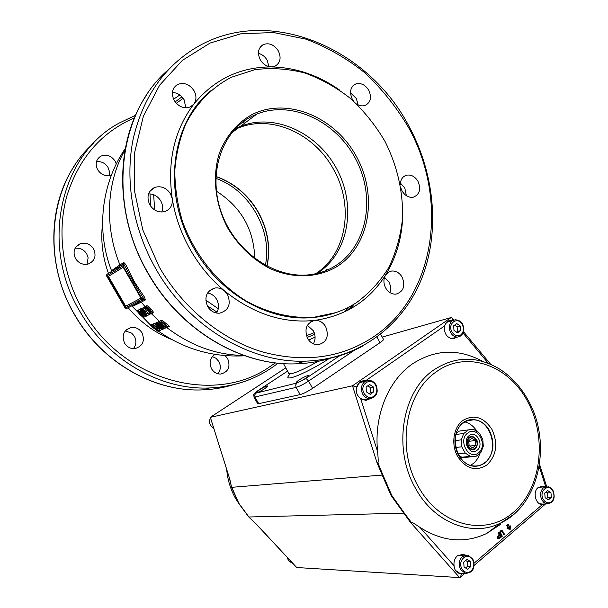<?xml version="1.0" encoding="UTF-8"?>
<svg xmlns="http://www.w3.org/2000/svg" width="608" height="608" viewBox="0 0 608 608"><rect width="100%" height="100%" fill="white"/><g stroke="black" fill="none" stroke-linecap="round" stroke-linejoin="round"><path stroke-width="0.91" d="M179.831 94.97L173.576 99.226M308.651 340.062L315.096 337.166M259.32 389.918C263.743 387.174 266.593 385.844 267.877 385.928L265.05 388.474C260.604 391.24 257.739 392.57 256.462 392.479L259.32 389.918M299.197 379.894C303.977 376.907 307.116 375.47 308.59 375.592C308.75 375.972 307.815 376.854 305.778 378.237C300.968 381.246 297.821 382.683 296.347 382.554C296.195 382.174 297.145 381.284 299.197 379.894M109.136 175.651L109.44 171.547L108.049 167.466C105.184 163.058 101.316 161.135 96.452 161.72M111.454 174.967C105.929 176.791 101.323 175.043 97.652 169.738C94.962 163.917 96.011 159.395 100.791 156.18C106.491 153.968 111.272 155.633 115.132 161.166L116.28 163.962M133.365 348.665C136.321 344.896 136.663 340.776 134.391 336.292L131.716 333.169L125.309 330.858M142.036 332.872C145.13 340.959 142.774 346.203 134.968 348.604C130.56 348.908 127.087 347.084 124.556 343.148C121.486 335.251 123.705 330.022 131.214 327.454C135.797 326.982 139.407 328.784 142.036 332.872M217.862 373.768C220.75 370.067 221.084 365.986 218.857 361.524L216.068 358.317L212.352 356.569M225.15 355.619L227.688 358.652C230.683 366.844 228.342 371.982 220.658 374.049C216.805 374.102 213.773 372.354 211.561 368.805C208.848 362.695 209.996 357.892 215.012 354.396M86.99 264.298L88.122 257.807L86.739 253.893C83.881 249.531 79.982 247.676 75.05 248.33M93.602 248.976C96.581 255.938 94.856 260.938 88.411 263.963C83.083 265.187 78.789 263.386 75.521 258.567C72.58 251.803 74.168 246.848 80.294 243.702C85.781 242.235 90.22 243.99 93.602 248.976M138.001 309.996L138.381 310.065M155.298 323.243L162.61 329.376L163.126 329.164L158.164 325.082L164.335 328.654L164.95 328.396L157.609 322.217L157.039 322.476L161.781 326.564L155.853 323L155.298 323.243L157.092 322.445M157.039 322.476L158.703 321.579L159.19 322.012M165.878 327.583L164.95 328.396M157.89 327.461L159 326.808L161.53 329.604L160.413 330.266L157.89 327.461L158.384 328.556L153.178 324.125L152.76 324.292L160.413 330.266M152.76 324.292L154.272 323.486L158.506 327.096M151.004 324.946L152.258 326.04L152.92 325.812L156.218 329.346L158.848 330.805L157.267 328.844L156.75 328.86L157.662 329.87L155.648 328.434L152.22 324.505L151.004 324.946L153.391 323.927M156.583 327.59L157.472 328.434M151.255 324.436L151.711 324.528M142.211 308.264L147.41 315.499L149.272 314.625L148.132 313.416L146.87 314.017L142.743 307.998L142.211 308.264L143.838 307.428M144.955 308.826L147.942 313.394L149.203 312.793L150.351 314.002L149.272 314.625M141.094 308.552L143.982 310.528M146.482 316.054L143.99 312.307C141.717 309.837 140.41 308.78 140.068 309.145L140.144 310.11L142.401 313.029L145.175 315.681L146.384 316.137L147.379 315.537M137.993 310.285L144.18 317.102L140.41 311.121L139.551 311.516L137.993 310.285L139.414 309.51L140.638 310.893M145.038 315.582L145.57 316.342L144.491 316.966M143.602 307.564L144.765 308.917L145.365 308.621L144.202 307.268L143.602 307.564L145.396 306.804M131.792 305.771L132.787 306.257L141.307 302.077L145.099 306.736M112.062 270.309L112.184 271.062L112.062 270.309L119.936 264.951C104.188 226.123 106.491 181.936 125.05 149.857M350.36 308.94L353.97 304.228M142.059 298.992L142.842 299.676L143.769 299.6L143.404 298.277L144.658 297.418L134.155 281.512L125.681 264.404L122.976 265.818L142.059 298.992L143.404 298.277L133.441 281.914L124.29 265.035L123.325 264.047L122.778 264.799L122.976 265.818M265.377 265.339C272.65 230.668 249.827 190.137 215.802 178.342M254.76 258.446C253.908 229.414 241.118 206.994 216.38 191.178M326.412 269.595L324.816 271.039M325.455 270.796L327.096 269.314M356.326 302.754C343.482 311.015 329.11 315.871 313.211 317.323C291.088 318.516 267.976 313.021 246.263 301.051C217.808 283.624 194.507 254.798 182.499 221.479C177.475 204.577 174.906 187.629 174.792 170.635C176.115 153.961 179.801 138.366 185.835 123.842C196.414 103.17 212.207 87.195 231.352 77.269L254.98 69.646C271.533 67.617 288.154 68.727 304.851 72.99C321.222 78.941 336.513 87.491 350.717 98.64C364.025 111.044 375.372 125.157 384.773 140.98C397.26 165.536 403.408 192.424 402.488 218.758C400.604 236.064 396.066 252.236 388.892 267.284C380.266 281.352 369.406 293.178 356.326 302.754M325.706 326.716C329.255 336.444 326.694 342.464 318.014 344.782C313.644 344.789 310.171 342.676 307.587 338.443C304.076 329.072 306.417 323.061 314.625 320.408L314.952 320.378C319.466 320.241 323.053 322.354 325.706 326.716M313.348 343.862C315.666 339.697 315.666 335.32 313.34 330.752L307.39 325.303M170.559 193.944L172.246 198.71C172.87 205.139 170.369 209.433 164.76 211.576C158.604 212.884 153.611 210.626 149.758 204.812C146.262 196.688 148.04 190.851 155.093 187.294C161.424 185.714 166.584 187.933 170.559 193.944M161.774 212.032C163.119 208.362 162.784 204.668 160.778 200.936C157.829 196.202 153.756 193.853 148.557 193.884M278.396 51.004C281.436 57.821 280.356 62.86 275.15 66.112L271.328 66.918C266.676 66.637 262.96 64.205 260.194 59.614C257.184 52.919 258.18 47.918 263.18 44.604C269.116 42.492 274.193 44.627 278.396 51.004M268.918 66.606L267.208 60.276C265.096 56.628 262.177 54.332 258.438 53.382M400.36 184.779C400.421 179.702 402.481 176.51 406.532 175.195C411.19 174.42 415.028 176.502 418.038 181.435C421.184 189.286 419.619 194.537 413.349 197.19C408.781 197.851 405.019 195.761 402.063 190.927L400.984 188.366M406.372 195.7L404.784 187.872L400.406 183.099M402.192 277.24C405.528 286.094 403.469 291.726 396.006 294.135C391.734 294.348 388.284 292.281 385.654 287.934C383.374 283.351 383.344 279.057 385.556 275.067L388.17 272.338L391.582 271.046C395.968 270.72 399.509 272.787 402.192 277.24M389.948 292.6C391.088 289.081 390.746 285.555 388.915 282.028L384.507 277.332M353.742 101.3L352.222 99.036C349.212 92.006 350.36 86.997 355.665 84.003C360.878 82.589 365.271 84.71 368.828 90.356C371.86 97.478 370.644 102.501 365.172 105.435C362.353 106.362 359.48 105.853 356.554 103.922M358.044 104.804L356.372 98.549L350.512 92.826M194.134 90.888C196.635 95.813 196.521 100.236 193.808 104.158L190.357 106.902C183.958 109.037 178.554 106.856 174.146 100.35C170.97 93.374 172.11 88.084 177.574 84.474C184.102 82.088 189.62 84.223 194.134 90.888M185.812 107.821L184.133 99.788C181.283 95.137 177.361 92.697 172.376 92.477M227.567 294.629C231.245 304.281 228.616 310.46 219.686 313.173C214.609 313.454 210.588 311.22 207.609 306.493C203.954 297.046 206.431 290.875 215.042 287.979C218.432 287.554 221.548 288.488 224.398 290.799L227.567 294.629M216.524 313.052C219.1 308.773 219.169 304.251 216.714 299.486C214.525 295.83 211.462 293.664 207.541 292.988M235.273 128.744L240.388 126.388C274.892 112.328 318.729 133.365 337.524 170.445C356.714 207.343 348.126 254.068 316.996 273.44M252.236 116.166L256.85 114.076C292.167 99.803 337.068 121.836 356.288 160.162C375.919 198.299 367.088 246.346 335.137 265.962C327.97 270.355 320.104 273.197 311.547 274.474C277.043 279.878 236.634 253.627 221.981 214.214C207.039 174.899 221.282 131.32 252.236 116.166M336.46 266.866C369.71 246.438 378.123 195.814 356.562 156.72C335.479 117.374 287.637 96.649 252.153 114.502C237.181 122.846 226.29 135.66 219.473 152.942C211.972 176.358 215.072 204.47 227.985 228.464C238.838 246.263 252.89 259.646 270.134 268.622C293.018 278.867 317.467 277.932 336.46 266.866M248.718 516.937L256.295 524.066L248.672 516.891L238.594 503.219L248.71 516.929L256.15 524.081L296.734 567.522L459.618 577.6L460.423 577.212L461.426 574.074L464.459 573.367M229.201 477.386L210.345 417.339L229.201 477.364L231.587 487.289L238.594 503.219L235.243 497.868C230.447 489.106 227.597 479.636 226.693 469.475M452.968 320.401L446.72 322.346L445.352 323.638M365.78 381.026L359.617 382.736L357.785 384.552M475.068 448.142C480.267 444.402 474.43 433.755 469.467 437.95C464.223 441.666 470.121 452.39 475.068 448.142M472.88 449.935L475.182 448.955C478.929 443.209 477.835 438.968 471.907 436.225L471.086 436.232M468.89 437.182C465.12 442.86 466.176 447.108 472.059 449.928L475.35 448.94C479.096 443.194 478.002 438.946 472.074 436.202L468.89 437.182M469.095 435.647C461.563 440.975 470.037 456.357 477.113 450.247C484.538 444.889 476.193 429.658 469.095 435.647M467.696 433.094C457.52 440.268 468.973 461.054 478.511 452.785C488.505 445.558 477.28 425.053 467.696 433.094M466.26 431.657L463.79 433.466L461.282 439.858L461.791 446.812L465.234 453.066L470.372 456.38L472.127 456.73L476.277 456.182L480.852 452.557L483.299 446.188L482.775 439.303L479.378 433.116L474.301 429.78L472.15 429.37L468.411 429.902L466.26 431.657M463.243 423.046C448.408 433.04 456.03 465.021 473.526 465.918C477.721 466.344 481.528 465.219 484.933 462.544C499.784 451.866 491.241 419.915 473.556 419.839C469.802 419.642 466.366 420.706 463.243 423.046M479.856 453.424C478.526 457.68 476.315 461.054 473.229 463.562L470.554 465.295M458.379 455.141C453.484 445.033 453.735 435.602 459.139 426.846C466.64 415.53 482.904 417.818 489.539 430.768C495.231 443.513 493.749 454.206 485.108 462.863C475.547 469.026 466.86 466.838 459.048 456.289L458.417 455.21M482.82 361.448C458.69 348.361 435.199 349.197 412.346 363.964C388.238 380.517 373.684 415.94 377.659 451.85C378.336 459.823 378.358 463.357 377.728 462.452L377.036 462.756L382.219 475.068L382.918 474.962L377.728 462.452M465.599 555.081L457.771 555.507M545.71 486.674L538.27 487.441M461.335 554.169L463.866 555.028M465.097 555.066L463.091 554.298L457.345 555.841C454.678 558.319 453.591 561.64 454.077 565.805C454.381 570.084 456.54 572.766 460.545 573.853L461.51 574.005M543.225 486.803L540.976 486.21M544.517 486.742L542.602 486.18L538.11 487.57C532.578 491.743 535.42 504.214 542.04 504.739L545.285 503.971M453.788 338.808L455.977 337.455M451.44 320.826L448.666 320.788M457.155 337.159L453.097 338.876C446.69 337.736 443.855 333.42 444.577 325.926L447.04 321.586L450.596 320.378L452.443 320.462M362.216 380.927L365.423 381.102M369.216 398.84L366.518 400.254M370.143 398.764L365.408 400.3L360.62 398.445C356.752 395.481 355.528 391.651 356.949 386.939L359.868 381.991L364.526 380.593L366.29 380.798M382.212 337.083L451.128 317.536L352.496 385.806L377.036 462.756M210.3 417.354L285.882 367.794L210.345 417.339L352.496 385.806L356.949 386.939M257.784 403.872L300.17 394.592C303.559 393.619 307.709 391.529 312.618 388.337L380.015 342.669C382.546 340.921 383.694 339.811 383.45 339.325L380.669 334.294M528.306 400.535C521.086 387.319 511.685 376.93 500.095 369.375C477.531 355.657 455.438 355.84 433.823 369.93C402.184 391.058 392.434 448.78 415.598 488.444C434.378 523.085 472.462 537.548 500.703 522.986L486.598 533.528C464.618 543.727 442.396 541.667 419.915 527.341C413.888 523.29 410.993 521.58 411.221 522.226L410.392 522.264L391.096 495.566L382.219 475.068L231.785 487.312L238.815 503.28L248.915 516.99L403.575 513.16L404.244 513.008L391.78 495.436L382.918 474.962M229.452 477.538L231.587 487.289M452.519 320.408L451.896 317.771L451.128 317.536M542.359 504.769L544.51 503.994M463.623 573.321L461.077 573.952M486.598 533.528L500.688 524.271M501.63 530.45L500.262 530.974L499.677 532.479L501.615 536.583L502.314 536.21L500.498 532.714L501.129 531.308L502.155 531.658L503.827 534.69L504.526 534.31L502.512 530.852L500.81 530.716L499.996 532.996L501.874 536.59M498.735 532.486L498.036 532.866L499.176 534.926L497.526 536.476L497.686 538.361L499.077 538.84L501.281 537.092L498.735 532.486L498.294 532.866L499.426 534.926L497.777 536.484L497.633 537.616L498.18 538.597L499.077 538.84M508.273 524.354L506.7 525.479L507.961 527.774L507.08 528.527L510.135 529.5L510.408 525.897L509.534 526.65L508.273 524.354L506.95 525.479L508.22 527.774L507.338 528.527L510.135 529.5M510.408 525.897L509.451 526.498M539.486 503.766L542.572 504.055M544.738 493.065L545.125 497.716L548.439 499.86L551.35 497.359L550.954 492.723L547.656 490.572L544.738 493.065M546.539 498.628L547.861 497.496L547.474 492.883L546.045 491.948M547.474 492.883L550.954 492.723M547.861 497.496L551.35 497.359M455.377 570.334L459.443 573.086L461.525 573.207M463.714 562.142L464.071 567.089L467.674 569.255L470.911 566.481L470.546 561.549L466.959 559.375L463.714 562.142M465.606 568.016L467.575 566.322L467.218 561.412L465.667 560.477M467.218 561.412L470.546 561.549M467.575 566.322L470.911 566.481M411.221 522.226L404.244 513.008M464.907 421.929C469.87 423.267 473.913 426.444 477.044 431.46M459.238 455.992L462.962 457.611L466.465 457.277M463.03 430.57L459.314 431.095L456.334 433.375M461.221 457.262L470.372 456.38M458.029 453.796L465.234 453.066M455.833 447.465L461.791 446.812M455.172 440.587L461.282 439.858M456.03 434.454L463.79 433.466M459.314 431.095L468.411 429.902M468.692 440.716L469.049 445.565L472.629 447.883L475.844 445.368L475.479 440.542L471.907 438.208L468.692 440.716M469.163 445.634L468.73 441.233M468.844 441.309L475.479 440.542M469.779 446.036L475.844 445.368M502.155 531.658L504.085 534.69M501.866 531.324L502.413 531.658M501.554 531.156L502.117 531.331M498.347 536.72L499.753 535.511L500.566 536.986L498.879 538.285L498.226 537.685L498.347 536.72M499.578 535.663L500.308 536.986L498.735 538.247M509.846 528.983L508.037 528.344L508.592 527.873L507.33 525.578L508.212 524.826L509.474 527.121L510.028 526.65L509.846 528.983M509.755 526.878L509.603 528.892M508.037 524.978L509.474 527.121M361.828 399.258L364.306 399.806L367.308 399.213M366.1 386.962L366.396 391.886L370.211 394.341L373.707 391.871L373.403 386.969L369.603 384.507L366.1 386.962M369.109 393.634L370.743 392.487L370.447 387.6L367.711 385.829M370.447 387.6L373.403 386.969M370.743 392.487L373.707 391.871M450.285 338.367L454.176 337.919M453.644 325.812L453.986 330.433L457.474 332.85L460.621 330.63L460.279 326.017L456.798 323.608L453.644 325.812M456.471 332.15L457.452 331.466L457.11 326.876L454.602 325.136M457.11 326.876L460.279 326.017M457.452 331.466L460.621 330.63M244.621 121.874L241.961 122.679M241.414 123.112L244.021 122.33L241.429 123.105M139.703 301.72L138.138 302.472L136.792 301.811L125.164 307.906L106.696 275.933L117.861 268.949L117.709 267.976L119.388 266.524M144.658 297.418L145.35 299.98L141.307 302.077L140.076 301.576L132.324 305.892L132.787 306.257M124.944 306.584L107.738 276.792L123.166 267.193L140.965 298.14L124.944 306.584L140.957 298.118M125.681 264.404L123.804 262.504L119.936 264.951L119.54 266.433M160.504 320.788L161.979 320.082L169.389 326.291L168.264 326.96L160.877 320.735L159.311 321.518L159.319 322.407L162.784 325.918L166.273 327.644L168.264 326.96M146.672 305.778L146.726 305.748C147.676 305.626 149.066 306.66 150.906 308.841L153.178 311.798L153.018 312.877M143.23 317.49L140.592 313.857L136.96 310.589L139.528 314.283L143.23 317.49M140.228 313.994L142.211 316.434L139.832 314.161L137.887 311.706L140.228 313.994M145.365 308.621L145.996 308.256M144.202 307.268L145.266 306.652M160.938 322.331L161.432 322.111L166.311 326.222L165.391 326.534L162.442 324.809L160.611 322.574L160.938 322.331M165.391 326.534L166.144 326.086M161.842 322.468L165.467 325.538M160.611 322.574L161.31 322.164M160.877 320.735L161.979 320.082M152.038 313.47L152.099 312.421L149.826 309.464C147.645 307.04 146.254 306.006 145.654 306.364L145.555 307.45L147.752 310.46L150.64 313.112L152.038 313.47M149.173 309.761L151.004 312.383L148.382 310.148L146.581 307.526L149.173 309.761M163.126 329.164L164.152 328.556M155.853 323L156.948 322.354M157.609 322.217L158.703 321.579M159.174 328.51L160.284 327.856M153.178 324.125L154.272 323.486M156.75 328.86L157.556 328.381M157.267 328.844L157.761 328.548M152.22 324.505L153.315 323.859M152.608 326.595L150.138 325.113L152.243 327.332L155.01 328.989L157.084 331.155L157.768 330.988L151.248 326.025L152.456 326.8L153.254 326.207M157.768 330.988L158.278 330.691M153.68 327.811L154.257 327.469M152.456 326.8L153.322 326.291M142.743 307.998L143.807 307.39M148.132 313.416L149.203 312.793M146.87 314.017L147.942 313.394M143.465 312.535L145.365 315.066L142.865 312.816L140.995 310.278L143.465 312.535M141.041 312.451L142.682 314.99L140.57 312.664L141.041 312.451M139.551 311.516L140.623 310.901M138.35 310.118L139.414 309.51M123.188 267.239L108.467 276.389L125.666 306.174M108.467 276.389L107.738 276.792M135.576 115.246L119.252 123.036C60.511 154.25 39.307 244.834 80.302 312.14C108.026 360.544 161.257 390.313 209.6 387.965C228.076 387.19 245.108 382.675 260.688 374.429M134.474 117.8C101.164 132.354 78.614 158.452 66.827 196.095C56.711 232.545 62.639 275.348 83.06 310.589C122.998 381.885 214.996 405.27 269.405 366.989L275.34 362.862M93.282 143.48C49.962 181.617 40.455 257.936 74.982 315.195C102.334 362.9 154.934 392.228 202.776 389.872C213.423 389.462 223.683 387.729 233.54 384.682M289.454 374.726C286.702 377.652 287.47 378.602 291.779 377.568C299.007 375.828 317.118 366.639 329.05 358.621M317.976 361.365C307.184 367.582 298.718 371.594 292.562 373.411L289.028 373.373M255.854 393.163C254.44 393.384 255.155 392.532 257.99 390.594L257.724 390.746C251.818 395.945 253.931 393.247 254.007 397.229L296.104 387.38L295.693 384.955L296.917 383.01L255.854 393.163L254.684 394.98L255.056 397.244L258.871 403.948M257.99 390.594L287.706 371.032L257.929 390.617M339.91 355.627L305.459 378.693L296.917 383.01M300.17 394.592L296.104 387.38C299.47 386.376 303.62 384.279 308.545 381.094L306.987 379.24L305.459 378.693M128.128 307.686C140.41 322.248 154.934 332.85 171.676 339.492M166.79 327.575C190.95 345.884 216.63 355.163 243.831 355.429M151.05 313.34L159.418 321.427M115.596 267.756L115.923 268.706M145.35 299.98L144.111 299.478L139.399 301.819L138.054 301.158L136.792 301.811M123.34 264.039L123.804 262.504M117.861 268.949L119.077 268.189L119.464 266.479L123.249 264.1M119.077 268.189L122.938 265.772M142.074 299.045L138.054 301.158M118.157 267.307L107.099 274.261L106.712 275.956M125.157 307.891L126.821 308.416L138.419 302.381M324.854 271.024L326.45 269.58M234.278 129.816L238.07 128.121C271.502 113.932 314.838 133.927 333.716 169.716C354.304 205.96 346.666 254.045 315.598 273.752M267.049 266.236C270.796 247.828 267.953 229.923 258.544 212.511C248.444 194.963 234.224 182.932 215.878 176.411M307.086 337.455L314.739 334.354L307.093 337.47M175.134 101.886L181.967 96.839M349.44 306.782L344.668 311.866M314.222 332.667L306.417 335.715M217.064 312.162L207.184 305.687M150.548 206.051L150.024 193.891M176.373 103.375L183.145 98.253M218.287 308.727L205.755 300.101M154.66 209.965L153.664 194.72M153.809 188.26L153.832 187.819M331.603 357.831C320.218 361.479 308.294 363.485 295.83 363.842C241.566 366.008 180.485 330.471 148.177 273.167C107.145 203.946 117.899 112.997 167.831 70.186M362.292 346.324C345.078 355.558 326.124 360.498 305.436 361.152C250.549 363.295 188.624 327.104 155.808 268.782C133.03 228.79 124.769 181.055 133.053 139.589C142.903 96.862 164.586 65.808 198.109 46.413C270.613 4.834 369.52 49.028 409.48 127.216C435.267 175.499 440.108 233.404 421.063 280.121C401.812 326.58 358.188 359.48 305.436 361.152L295.83 363.842C241.323 366.069 180.226 330.494 147.972 273.281C114.433 216.007 114.585 142.439 146.361 95.388M408.637 127.688C448.894 200.138 435.586 296.028 372.97 337.242C340.594 358.37 303.384 363.158 261.334 351.606C221.114 339.15 182.886 308.119 159.182 266.882L142.781 229.854L134.474 190.821L134.725 152.19L143.359 116.288L159.653 85.143L182.4 60.359L210.087 43.039L241.049 33.736L273.57 32.551L306.037 39.163C327.188 47.166 346.872 58.444 365.081 72.99C382.113 89.102 396.629 107.327 408.637 127.688M402.602 204.06C403.94 230.432 398.255 254.098 385.556 275.067C369.162 300.876 345.519 315.993 314.625 320.408C283.138 323.684 253.057 313.819 224.398 290.799C210.771 279.315 199.378 265.574 190.22 249.561C181.161 233.495 175.165 216.539 172.246 198.71C167.056 161.675 174.245 130.158 193.808 104.158C214.183 79.382 240.023 66.964 271.328 66.918C295.708 67.45 318.539 75.217 339.819 90.212M335.844 312.634L312.558 317.551C269.306 321.89 219.29 293.892 193.58 247.669C161.956 193.77 170.848 123.105 210.55 90.919M213.628 428.306L210.642 425.471C209.357 423.046 209.281 420.622 210.421 418.19M211.728 416.419L213.712 415.12M238.997 503.91L235.243 497.868C230.44 489.09 227.59 479.621 226.693 469.467M293.17 563.852L288.496 560.698L287.531 557.802M451.85 338.512L457.528 337.06C463.44 335.358 465.143 331.094 462.627 324.269C461.601 321.731 459.169 320.226 455.316 319.747L452.352 320.773C449.008 323.737 448.415 327.659 450.581 332.546C452.337 335.532 454.655 337.037 457.528 337.06L460.644 335.996M462.3 324.604C464.185 328.852 463.676 332.287 460.773 334.902C457.414 336.718 454.472 335.707 451.942 331.869C447.009 323.418 457.923 315.864 462.3 324.604M364.306 399.806L369.596 398.764C376.58 397.252 378.738 392.654 376.056 384.97C374.308 382.029 371.891 380.486 368.813 380.342L364.868 381.558C361.129 384.826 360.415 389.029 362.718 394.174C364.42 397.024 366.708 398.552 369.596 398.764L373.753 397.518M375.653 385.388C377.659 389.857 377.044 393.536 373.806 396.416C370.082 398.468 366.852 397.488 364.124 393.475C358.826 384.621 370.971 376.215 375.653 385.388M487.092 464.854C475.996 471.876 466.146 469.042 457.566 456.35C450.87 444.402 453.393 427.5 462.756 420.523C473.951 414.025 483.687 416.997 491.963 429.43C498.241 443.483 496.622 455.293 487.092 464.854M528.322 400.573C552.246 442.586 539.638 504.883 500.703 522.986L513.327 514.702L518.51 509.793M418.494 486.924C440.07 526.08 485.351 536.887 513.243 512.476C541.47 488.619 547.405 437.661 527.622 401.523C508.638 364.876 465.948 349.737 436.096 371.974C405.445 392.525 396.051 448.476 418.494 486.924M459.443 573.086L465.394 573.42C473.07 572.69 475.593 567.956 472.94 559.223L467.727 555.15L462.361 556.586C458.918 560.196 458.31 564.498 460.552 569.506L465.394 573.42L470.926 571.968M472.629 559.77C474.574 564.118 474.058 567.88 471.071 571.056C467.62 573.435 464.58 572.713 461.966 568.89C456.866 560.386 468.099 550.886 472.629 559.77M553.075 490.664L551.084 488.178L548.469 486.765L543.339 487.89C540.254 491.165 539.76 495.178 541.857 499.943L543.75 502.345L546.166 503.728L551.35 502.588M552.832 491.12C554.663 495.262 554.238 498.773 551.555 501.661C548.439 503.781 545.665 503.006 543.233 499.335C538.483 491.196 548.591 482.646 552.832 491.12M296.734 567.522L256.295 524.066M410.392 522.264L459.618 577.6M360.62 398.445L377.659 451.85M444.577 325.926L365.742 380.684M488.308 363.318L463.091 333.078M545.68 486.681L539.212 466.518M474.194 563.114L542.138 504.746M419.915 527.341L454.077 565.805M244.059 122.299L241.444 123.09M139.734 301.697L143.731 299.615M138.411 302.389L134.148 304.555M102.577 223.258C100.548 240.031 102.501 256.751 108.452 273.41M136.96 310.589L138.024 309.981M142.956 316.662L143.465 316.358M144.035 307.352L145.198 308.704M160.755 324.208L162.784 325.918M159.638 321.298L160.74 320.652M148.382 310.148L149.135 309.715M146.908 308.378L147.531 308.013M145.654 306.364L146.726 305.748M149.826 309.464L150.906 308.841M152.099 312.421L153.178 311.798M152.106 313.424L153.117 312.839M158.916 330.767L159.843 330.22L158.939 330.737M156.446 329.156L156.834 328.928M155.648 328.434L156.765 327.78M154.744 327.347L155.663 326.815M150.191 325.06L151.293 324.414M152.471 327.248L153.566 326.602M142.865 312.816L143.427 312.489M141.383 311.076L141.854 310.81M140.068 309.145L141.132 308.53M143.99 312.307L144.871 311.798M146.292 315.195L146.824 314.883M146.437 316.107L147.455 315.514M253.984 397.191L257.815 403.917M312.618 388.337L308.545 381.094L354.776 350.033M376.952 337.121L380.015 342.669M74.708 165.414C47.112 206.218 46.588 267.786 74.86 315.263C102.182 362.915 154.797 392.266 202.776 389.872L209.6 387.965C235.699 386.68 258.506 378.412 278.016 363.166M125.316 148.405C101.088 183.905 95.844 231.291 111.773 271.32M131.708 305.816L150.396 324.938M158.012 330.851C184.11 349.197 213.066 357.512 244.864 355.786M106.81 274.489L106.628 275.986L125.081 307.944L126.472 308.545L143.435 299.721M266.935 266.175C270.598 247.828 267.733 229.984 258.347 212.625C248.277 195.115 234.11 183.084 215.87 176.54M352.412 305.14L348.08 310.164M313.211 317.323L312.558 317.551C321.609 316.776 330.235 314.83 338.436 311.714M240.388 126.388L256.85 114.076M213.636 428.336L210.558 425.463C209.266 423.016 209.213 420.576 210.398 418.137M293.102 563.783L288.397 560.66L287.424 557.68M459.048 456.289L458.386 455.156C453.507 444.988 453.758 435.556 459.139 426.846M540.778 504.116L547.018 503.918C553.599 502.808 555.621 498.4 553.09 490.686M463.091 554.298L461.867 554.26M542.602 486.18L541.318 486.24M450.596 320.378L449.563 320.667M364.526 380.593L363.493 380.828M452.018 317.916L453.796 320.044M463.57 331.77L490.694 364.306M539.562 464.337L546.683 486.544M545.558 503.964L474.248 565.318M464.862 573.39L460.423 577.212M467.522 420.698L473.556 419.839M472.127 456.73L462.962 457.611M211.652 416.472L213.378 415.264M209.547 290.563L215.042 287.979M173.827 87.978L177.574 84.474M352.898 85.888L355.665 84.003M388.216 272.308L391.582 271.046M403.636 176.654L406.532 175.195M260.194 47.181L263.18 44.604M149.94 191.178L155.093 187.294M310.62 321.852L314.952 320.378M231.572 132.977L238.07 128.121L234.293 129.8M115.748 267.657L116.075 268.614M289.423 374.665L283.526 363.622M80.294 243.702L75.802 247.084M215.285 354.434L214.449 354.722M131.214 327.454L126.403 329.718M100.791 156.18L97.5 159.25M152.182 313.363L153.262 312.732"/></g></svg>
